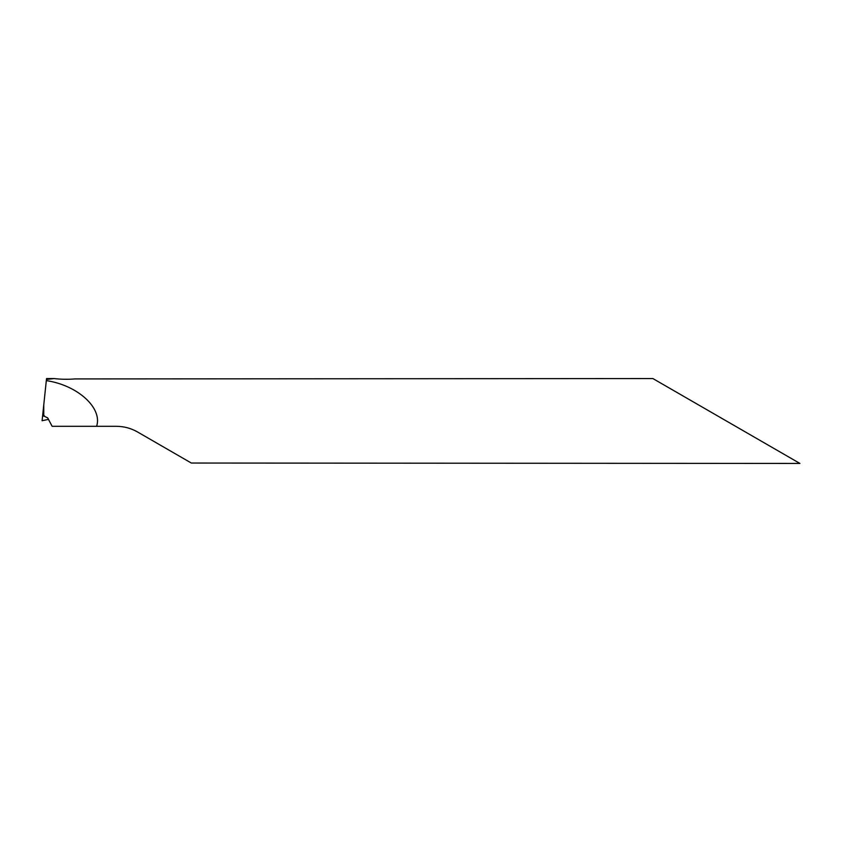 <?xml version="1.0" encoding="UTF-8"?>
<svg xmlns="http://www.w3.org/2000/svg" width="842" height="842" viewBox="0 0 842 842"><rect width="100%" height="100%" fill="white"/><g stroke="black" fill="none" stroke-linecap="round" stroke-linejoin="round"><path stroke-width="1.26" d="M46.436 379.479L54.067 378.563C60.919 379.374 67.886 379.489 74.959 378.932L652.887 378.563L799.9 463.437L191.323 463.037L137.562 431.988C131.036 428.252 123.963 426.357 116.333 426.305L52.13 426.305L47.71 417.916L43.763 415.98L43.763 404.939L46.531 378.563L54.067 378.563L46.436 379.479L46.531 378.563M42.563 416.316L43.763 404.939L43.763 415.98L42.563 416.316L42.1 420.716L48.489 419.379L42.1 420.716L42.563 416.316L44.047 415.927M96.62 426.305C102.703 408.012 77.58 385.204 46.31 380.616M44.5 415.895L43.595 416.022"/></g></svg>
